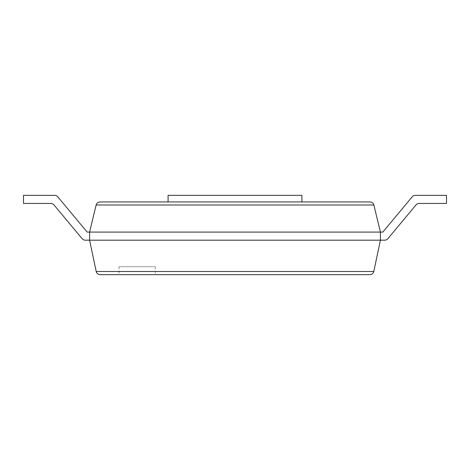 <?xml version="1.0" encoding="UTF-8"?>
<svg xmlns="http://www.w3.org/2000/svg" width="470" height="470" viewBox="0 0 470 470"><rect width="100%" height="100%" fill="white"/><g stroke="black" fill="none" stroke-linecap="round" stroke-linejoin="round"><path stroke-width="0.35" stroke-dasharray="2.35 1.76" d="M50.86 203.439A4.048 4.048 0 0 1 53.968 204.897A4.048 4.048 0 0 0 50.86 203.439A4.048 4.048 0 0 1 53.968 204.897A4.048 4.048 0 0 0 50.86 203.439A4.048 4.048 0 0 1 53.968 204.897A4.048 4.048 0 0 0 50.86 203.439A4.048 4.048 0 0 1 53.968 204.897A4.048 4.048 0 0 0 50.86 203.439A4.048 4.048 0 0 1 53.968 204.897A4.048 4.048 0 0 0 50.86 203.439A4.048 4.048 0 0 1 53.968 204.897A4.048 4.048 0 0 0 50.86 203.439L23.5 203.439L50.86 203.439L23.5 203.439L50.86 203.439L23.5 203.439L50.86 203.439L23.5 203.439L50.86 203.439L23.5 203.439L50.86 203.439L23.5 203.439L50.86 203.439L23.5 203.439L50.86 203.439L23.5 203.439L50.86 203.439L23.5 203.439L50.86 203.439L23.5 203.439L50.86 203.439L23.5 203.439L50.86 203.439L23.5 203.439L23.5 195.344L23.5 203.439L23.5 195.344L54.649 195.344L23.5 195.344L23.5 203.439L23.5 195.344L23.5 203.439L23.5 195.344L54.649 195.344L23.5 195.344L23.5 203.439L23.5 195.344L23.5 203.439L23.5 195.344L54.649 195.344L23.5 195.344L23.5 203.439L23.5 195.344L23.5 203.439L23.5 195.344L54.649 195.344L23.5 195.344L23.5 203.439L23.5 195.344L23.5 203.439L23.5 195.344L54.649 195.344L23.5 195.344L23.5 203.439L23.5 195.344L23.5 203.439L23.5 195.344L54.649 195.344A4.048 4.048 0 0 1 57.763 196.801L87.167 232.086L89.594 232.086L96.133 204.991C96.72 203.093 98.007 202.082 99.987 201.953L370.013 201.953C371.993 202.082 373.28 203.093 373.867 204.991L380.406 232.086L380.406 240.182L373.797 271.507C373.245 273.464 371.952 274.515 369.919 274.656L100.081 274.656C98.048 274.515 96.755 273.464 96.203 271.507L373.797 271.507M23.5 195.344L54.649 195.344A4.048 4.048 0 0 1 57.763 196.801L87.167 232.086L380.406 232.086L380.406 240.182L384.73 240.182A4.048 4.048 0 0 0 387.838 238.725A4.048 4.048 0 0 1 384.73 240.182A4.048 4.048 0 0 0 387.838 238.725A4.048 4.048 0 0 1 384.73 240.182L380.406 240.182L384.73 240.182A4.048 4.048 0 0 0 387.838 238.725A4.048 4.048 0 0 1 384.73 240.182A4.048 4.048 0 0 0 387.838 238.725A4.048 4.048 0 0 1 384.73 240.182L380.406 240.182L384.73 240.182A4.048 4.048 0 0 0 387.838 238.725A4.048 4.048 0 0 1 384.73 240.182A4.048 4.048 0 0 0 387.838 238.725A4.048 4.048 0 0 1 384.73 240.182L380.406 240.182L384.73 240.182A4.048 4.048 0 0 0 387.838 238.725A4.048 4.048 0 0 1 384.73 240.182A4.048 4.048 0 0 0 387.838 238.725A4.048 4.048 0 0 1 384.73 240.182L380.406 240.182L384.73 240.182A4.048 4.048 0 0 0 387.838 238.725A4.048 4.048 0 0 1 384.73 240.182A4.048 4.048 0 0 0 387.838 238.725A4.048 4.048 0 0 1 384.73 240.182L380.406 240.182L384.73 240.182A4.048 4.048 0 0 0 387.838 238.725A4.048 4.048 0 0 1 384.73 240.182A4.048 4.048 0 0 0 387.838 238.725L416.032 204.897L387.838 238.725M54.649 195.344A4.048 4.048 0 0 1 57.763 196.801A4.048 4.048 0 0 0 54.649 195.344A4.048 4.048 0 0 1 57.763 196.801A4.048 4.048 0 0 0 54.649 195.344A4.048 4.048 0 0 1 57.763 196.801A4.048 4.048 0 0 0 54.649 195.344A4.048 4.048 0 0 1 57.763 196.801A4.048 4.048 0 0 0 54.649 195.344A4.048 4.048 0 0 1 57.763 196.801A4.048 4.048 0 0 0 54.649 195.344A4.048 4.048 0 0 1 57.763 196.801A4.048 4.048 0 0 0 54.649 195.344A4.048 4.048 0 0 1 57.763 196.801A4.048 4.048 0 0 0 54.649 195.344A4.048 4.048 0 0 1 57.763 196.801A4.048 4.048 0 0 0 54.649 195.344A4.048 4.048 0 0 1 57.763 196.801A4.048 4.048 0 0 0 54.649 195.344A4.048 4.048 0 0 1 57.763 196.801A4.048 4.048 0 0 0 54.649 195.344A4.048 4.048 0 0 1 57.763 196.801L87.167 232.086L89.594 232.086L89.594 240.182L384.73 240.182M57.763 196.801L87.167 232.086L57.763 196.801L87.167 232.086L57.763 196.801L87.167 232.086L57.763 196.801L87.167 232.086L57.763 196.801L87.167 232.086L89.594 232.086L89.594 240.182L96.203 271.507M155.358 274.656L119.004 274.656L155.358 274.656L155.358 266.725L119.004 266.725L155.358 266.725M87.167 232.086L89.594 232.086L87.167 232.086L89.594 232.086L87.167 232.086L89.594 232.086L87.167 232.086L89.594 232.086L87.167 232.086L89.594 232.086L87.167 232.086L89.594 232.086L87.167 232.086L89.594 232.086L87.167 232.086L89.594 232.086L87.167 232.086L89.594 232.086L87.167 232.086L89.594 232.086L89.594 240.182L85.27 240.182L89.594 240.182L89.594 232.086L89.594 240.182L85.27 240.182L89.594 240.182L89.594 232.086L89.594 240.182L85.27 240.182L89.594 240.182L89.594 232.086L89.594 240.182L85.27 240.182L89.594 240.182L89.594 232.086L89.594 240.182L85.27 240.182L89.594 240.182L89.594 232.086L89.594 240.182L85.27 240.182L89.594 240.182L89.594 232.086L89.594 240.182L85.27 240.182L89.594 240.182L89.594 232.086L89.594 240.182L85.27 240.182L89.594 240.182L89.594 232.086L89.594 240.182L85.27 240.182L89.594 240.182L89.594 232.086L89.594 240.182L85.27 240.182L89.594 240.182L89.594 232.086L89.594 240.182L85.27 240.182L89.594 240.182L89.594 232.086L89.594 240.182L85.27 240.182A4.048 4.048 0 0 1 82.162 238.725A4.048 4.048 0 0 0 85.27 240.182A4.048 4.048 0 0 1 82.162 238.725A4.048 4.048 0 0 0 85.27 240.182A4.048 4.048 0 0 1 82.162 238.725A4.048 4.048 0 0 0 85.27 240.182A4.048 4.048 0 0 1 82.162 238.725A4.048 4.048 0 0 0 85.27 240.182A4.048 4.048 0 0 1 82.162 238.725A4.048 4.048 0 0 0 85.27 240.182A4.048 4.048 0 0 1 82.162 238.725A4.048 4.048 0 0 0 85.27 240.182A4.048 4.048 0 0 1 82.162 238.725A4.048 4.048 0 0 0 85.27 240.182A4.048 4.048 0 0 1 82.162 238.725A4.048 4.048 0 0 0 85.27 240.182A4.048 4.048 0 0 1 82.162 238.725A4.048 4.048 0 0 0 85.27 240.182A4.048 4.048 0 0 1 82.162 238.725A4.048 4.048 0 0 0 85.27 240.182A4.048 4.048 0 0 1 82.162 238.725A4.048 4.048 0 0 0 85.27 240.182A4.048 4.048 0 0 1 82.162 238.725L53.968 204.897L82.162 238.725M419.14 203.439L446.5 203.439L446.5 195.344L446.5 203.439L419.14 203.439A4.048 4.048 0 0 0 416.032 204.897A4.048 4.048 0 0 1 419.14 203.439L446.5 203.439L446.5 195.344L446.5 203.439L419.14 203.439L446.5 203.439L446.5 195.344L446.5 203.439L419.14 203.439A4.048 4.048 0 0 0 416.032 204.897A4.048 4.048 0 0 1 419.14 203.439L446.5 203.439L446.5 195.344L446.5 203.439L419.14 203.439L446.5 203.439L446.5 195.344L446.5 203.439L419.14 203.439A4.048 4.048 0 0 0 416.032 204.897A4.048 4.048 0 0 1 419.14 203.439L446.5 203.439L446.5 195.344L446.5 203.439L419.14 203.439L446.5 203.439L446.5 195.344L446.5 203.439L419.14 203.439A4.048 4.048 0 0 0 416.032 204.897A4.048 4.048 0 0 1 419.14 203.439L446.5 203.439L446.5 195.344L446.5 203.439L419.14 203.439L446.5 203.439L446.5 195.344L446.5 203.439L419.14 203.439A4.048 4.048 0 0 0 416.032 204.897A4.048 4.048 0 0 1 419.14 203.439L446.5 203.439L446.5 195.344L446.5 203.439L419.14 203.439L446.5 203.439L446.5 195.344L446.5 203.439L419.14 203.439A4.048 4.048 0 0 0 416.032 204.897A4.048 4.048 0 0 1 419.14 203.439L446.5 203.439L446.5 195.344L415.351 195.344A4.048 4.048 0 0 0 412.237 196.801L382.833 232.086L380.406 232.086L380.406 240.182L380.406 232.086L382.833 232.086L380.406 232.086L380.406 240.182L380.406 232.086L382.833 232.086L412.237 196.801L382.833 232.086L380.406 232.086L380.406 240.182L380.406 232.086L382.833 232.086L380.406 232.086L380.406 240.182L380.406 232.086L382.833 232.086L412.237 196.801L382.833 232.086L380.406 232.086L380.406 240.182L380.406 232.086L382.833 232.086L380.406 232.086L380.406 240.182L380.406 232.086L382.833 232.086L412.237 196.801L382.833 232.086L380.406 232.086L380.406 240.182L380.406 232.086L382.833 232.086L380.406 232.086L380.406 240.182L380.406 232.086L382.833 232.086L412.237 196.801L382.833 232.086L380.406 232.086L380.406 240.182L380.406 232.086L382.833 232.086L380.406 232.086L380.406 240.182L380.406 232.086L382.833 232.086L412.237 196.801L382.833 232.086L380.406 232.086L380.406 240.182L380.406 232.086L382.833 232.086L380.406 232.086L380.406 240.182M412.237 196.801A4.048 4.048 0 0 1 415.351 195.344L446.5 195.344L415.351 195.344A4.048 4.048 0 0 0 412.237 196.801A4.048 4.048 0 0 1 415.351 195.344L446.5 195.344L415.351 195.344A4.048 4.048 0 0 0 412.237 196.801A4.048 4.048 0 0 1 415.351 195.344L446.5 195.344L415.351 195.344A4.048 4.048 0 0 0 412.237 196.801A4.048 4.048 0 0 1 415.351 195.344L446.5 195.344L415.351 195.344A4.048 4.048 0 0 0 412.237 196.801A4.048 4.048 0 0 1 415.351 195.344L446.5 195.344L415.351 195.344A4.048 4.048 0 0 0 412.237 196.801A4.048 4.048 0 0 1 415.351 195.344L446.5 195.344L415.351 195.344A4.048 4.048 0 0 0 412.237 196.801A4.048 4.048 0 0 1 415.351 195.344L446.5 195.344L415.351 195.344A4.048 4.048 0 0 0 412.237 196.801A4.048 4.048 0 0 1 415.351 195.344L446.5 195.344L415.351 195.344A4.048 4.048 0 0 0 412.237 196.801A4.048 4.048 0 0 1 415.351 195.344L446.5 195.344L415.351 195.344A4.048 4.048 0 0 0 412.237 196.801A4.048 4.048 0 0 1 415.351 195.344L446.5 195.344L415.351 195.344A4.048 4.048 0 0 0 412.237 196.801A4.048 4.048 0 0 1 415.351 195.344L446.5 195.344L415.351 195.344A4.048 4.048 0 0 0 412.237 196.801L382.833 232.086M168.078 195.344L168.078 201.953L301.922 201.953L301.922 195.344L168.078 195.344M168.078 201.953L301.922 201.953M96.133 204.991L373.867 204.991M119.004 266.725L119.004 274.656"/><path stroke-width="0.7" d="M50.86 203.439A4.048 4.048 0 0 1 53.968 204.897A4.048 4.048 0 0 0 50.86 203.439A4.048 4.048 0 0 1 53.968 204.897A4.048 4.048 0 0 0 50.86 203.439A4.048 4.048 0 0 1 53.968 204.897A4.048 4.048 0 0 0 50.86 203.439A4.048 4.048 0 0 1 53.968 204.897A4.048 4.048 0 0 0 50.86 203.439A4.048 4.048 0 0 1 53.968 204.897A4.048 4.048 0 0 0 50.86 203.439A4.048 4.048 0 0 1 53.968 204.897A4.048 4.048 0 0 0 50.86 203.439L23.5 203.439L23.5 195.344L54.649 195.344A4.048 4.048 0 0 1 57.763 196.801L87.167 232.086L89.594 232.086L96.133 204.991C96.72 203.093 98.007 202.082 99.987 201.953L370.013 201.953C371.993 202.082 373.28 203.093 373.867 204.991L380.406 232.086L380.406 240.182L373.797 271.507C373.245 273.464 371.952 274.515 369.919 274.656L100.081 274.656C98.048 274.515 96.755 273.464 96.203 271.507L373.797 271.507M419.14 203.439A4.048 4.048 0 0 0 416.032 204.897A4.048 4.048 0 0 1 419.14 203.439A4.048 4.048 0 0 0 416.032 204.897A4.048 4.048 0 0 1 419.14 203.439A4.048 4.048 0 0 0 416.032 204.897A4.048 4.048 0 0 1 419.14 203.439A4.048 4.048 0 0 0 416.032 204.897A4.048 4.048 0 0 1 419.14 203.439A4.048 4.048 0 0 0 416.032 204.897A4.048 4.048 0 0 1 419.14 203.439A4.048 4.048 0 0 0 416.032 204.897A4.048 4.048 0 0 1 419.14 203.439L446.5 203.439L446.5 195.344L415.351 195.344A4.048 4.048 0 0 0 412.237 196.801L382.833 232.086L89.594 232.086L89.594 240.182L96.203 271.507M82.162 238.725L53.968 204.897L82.162 238.725A4.048 4.048 0 0 0 85.27 240.182L384.73 240.182A4.048 4.048 0 0 0 387.838 238.725L416.032 204.897L387.838 238.725M23.5 195.344L54.649 195.344M57.763 196.801L87.167 232.086M412.237 196.801L382.833 232.086M380.406 240.182L384.73 240.182M301.922 201.953L301.922 195.344L168.078 195.344L168.078 201.953M96.133 204.991L373.867 204.991"/></g></svg>
